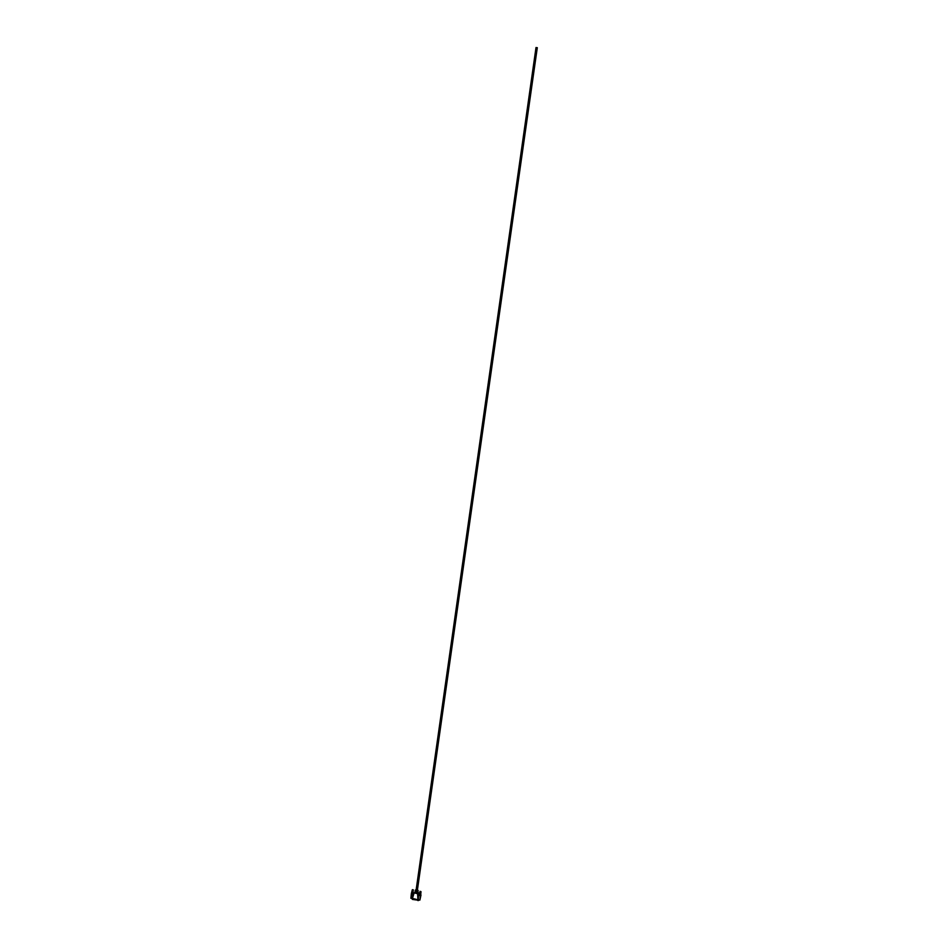 <?xml version="1.0" encoding="UTF-8"?>
<svg xmlns="http://www.w3.org/2000/svg" width="948" height="948" viewBox="0 0 948 948"><rect width="100%" height="100%" fill="white"/><g stroke="black" fill="none" stroke-linecap="round" stroke-linejoin="round"><path stroke-width="1.42" d="M412.842 890.006L411.598 893.549L413.494 893.94M420.545 891.772L419.94 895.149L420.663 895.066L420.948 892.329L420.568 895.137M420.237 892.08L420.023 895.173M416.907 892.601L415.911 892.459M417.001 891.938L416.006 891.795M416.089 891.132L417.108 891.274M416.16 889.757L415.295 890.101L416.397 890.765L418.163 890.504L417.428 889.935M416.338 891.191L417.985 891.084L416.314 891.357L415.236 890.516L416.338 891.191M415.2 891.357L417.63 891.867M415.106 892.032L415.117 891.345L417.867 891.914M415.046 891.843L417.535 892.53M418.163 890.504L417.807 893.004L416.042 893.265L415.023 892.009L417.772 892.589M418.566 900.268L412.51 899.439L412.356 898.609L412.25 899.285M419.905 900.079L420.971 895.019L419.905 900.079L420.225 895.706L418.412 895.327L418.293 899.853L419.597 900.114M414.146 892.815L412.463 898.42L418.293 899.853L412.167 898.562L412.605 895.481L415.034 891.95M413.316 894.26L411.503 893.881L410.887 898.289L412.463 898.42M410.887 898.289L411.325 893.739L412.321 889.734L412.818 890.148M412.724 890.148L411.977 893.466M412.629 890.504L412.001 893.478M412.581 890.468L412.107 893.502L412.463 890.741M412.581 890.765L412.143 893.526M412.7 890.492L412.214 893.537M412.759 890.516L412.262 893.537M412.724 890.788L412.297 893.549M412.89 890.006L412.404 893.549L413.221 890.93M412.179 890.551L411.693 893.277L412.795 889.651M420.308 892.08L419.834 895.113M420.32 892.388L419.869 895.137M420.083 891.31L419.786 895.113M419.49 894.45L418.412 894.971L420.45 895.161L420.9 891.618L420.462 895.161M420.189 892.352L419.407 894.865L420.047 891.345M417.938 899.569L417.582 893.656L418.589 892.791L417.878 892.506M417.582 893.656L414.43 892.992M418.305 899.842L418.021 893.62M413.885 893.277L412.984 893.087M418.945 894.331L418.589 892.791M420.047 891.393L419.407 894.865M420.071 891.44L419.537 895.019M420.13 891.487L419.988 892.258M420.083 892.305L419.656 895.066M420.45 892.4L420.094 895.173M420.485 892.127L420.142 895.173M420.616 891.618L420.177 895.185M420.58 892.412L420.248 895.185M420.675 891.63L420.284 895.173M420.722 891.618L420.331 895.185M420.699 892.412L420.391 895.173M420.817 892.388L420.521 895.149L420.9 892.364M420.971 891.582L420.912 892.803M420.568 891.618L420.971 892.281M412.344 889.828L411.693 893.277M411.74 893.336L412.202 890.599M412.404 889.876L412.262 890.646M412.475 889.899L411.93 893.454M412.487 889.923L412.356 890.693M412.558 893.549L412.996 890.006L412.451 893.561M412.854 890.8L412.522 893.561M412.973 890.8L412.605 893.561M412.795 893.514L413.174 889.971L412.736 893.549M413.079 890.776L412.795 893.537M413.245 889.971L413.174 890.753M413.292 889.935L412.913 893.478M413.221 890.717L412.937 893.454M413.304 889.852L413.245 890.67M417.357 890.35L416.113 890.172M537.291 47.744L536.011 47.554M417.357 890.385L537.303 47.673M418.424 899.865L418.329 900.553M417.938 900.576L418.044 899.806M412.629 898.668L412.51 899.439M416.089 890.208L536.011 47.519"/></g></svg>
